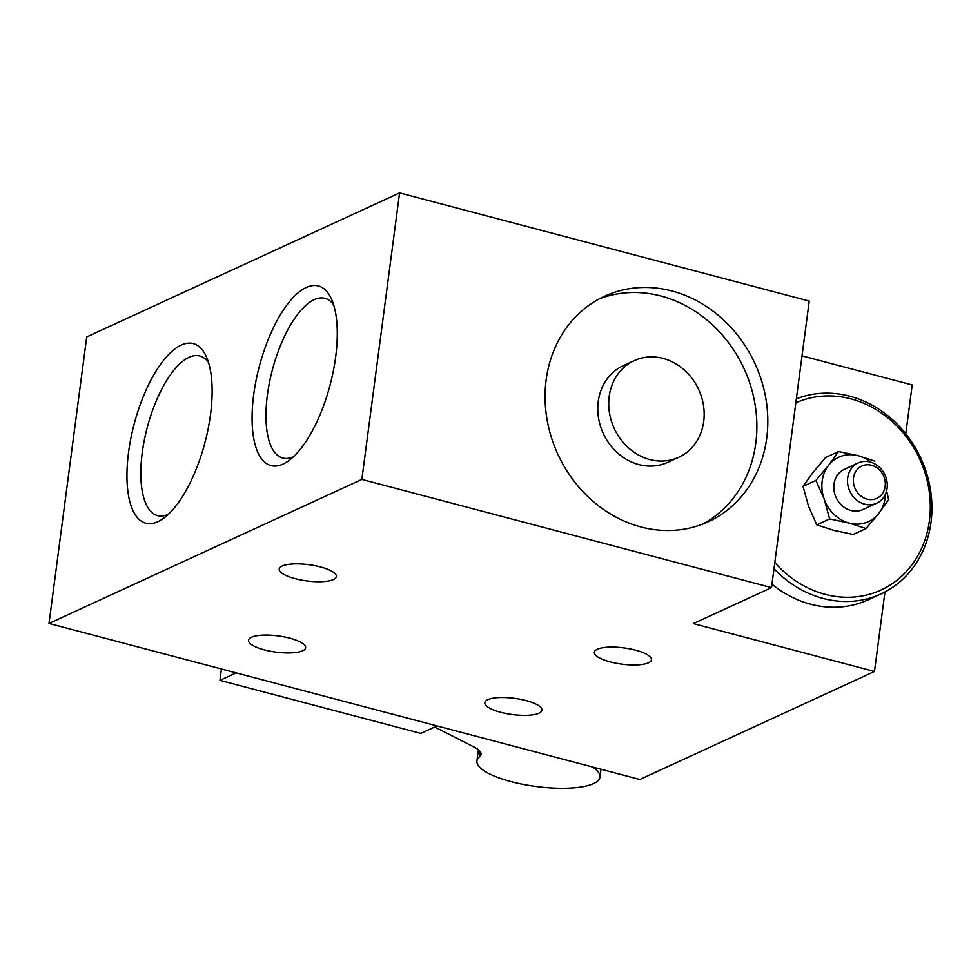 <?xml version="1.0" encoding="UTF-8"?>
<svg xmlns="http://www.w3.org/2000/svg" width="980" height="980" viewBox="0 0 980 980"><rect width="100%" height="100%" fill="white"/><g stroke="black" fill="none" stroke-linecap="round" stroke-linejoin="round"><path stroke-width="1.47" d="M592.949 767.12L595.522 769.263A62.059 17.628 7.5 0 1 599.968 777.115A62.059 17.628 7.5 0 1 536.146 786.499A62.059 17.628 7.5 0 1 476.917 760.921A62.059 17.628 7.5 0 1 479.551 756.732A35.464 10.07 7.5 0 0 481.058 754.331A35.464 10.07 7.5 0 0 474.1 747.042L434.691 727.025M816.793 524.864L833.588 530.303L853.188 534.468L866.026 528.551L849.231 523.112L829.644 518.947L816.793 524.864L808.524 506.244L803.037 486.35L812.959 472.544L825.675 457.44L838.525 451.523L858.113 455.688L874.907 461.139M437.055 725.935L420.824 733.408L219.936 680.365L236.168 672.88M221.431 668.997L219.936 680.365M639.842 779.492L49 623.452L361.853 479.416L771.505 587.608L693.289 623.611L874.479 671.471L639.842 779.492M361.853 479.416L399.583 192.901L86.718 336.936L49 623.452M157.915 521.679A92.879 36.591 104.8 0 1 135.767 418.276A92.879 36.591 104.8 0 1 206.131 356.255A92.879 36.591 104.8 0 1 204.918 442.727A92.879 36.591 104.8 0 1 163.268 518.518A92.879 36.591 104.8 0 1 157.915 521.679M283.061 464.067A92.879 36.591 104.8 0 1 260.901 360.665A92.879 36.591 104.8 0 1 331.277 298.631A92.879 36.591 104.8 0 1 330.064 385.115A92.879 36.591 104.8 0 1 288.414 460.906A92.879 36.591 104.8 0 1 283.061 464.067M766.728 438.109A124.105 108.486 65.3 0 0 720.52 317.226A124.105 108.486 65.3 0 0 604.538 296.242A124.105 108.486 65.3 0 0 557.902 454.353A124.105 108.486 65.3 0 0 708.344 521.715A124.105 108.486 65.3 0 0 766.728 438.109M399.583 192.901L809.223 301.081L771.505 587.608M802.02 355.85L912.209 384.944L905.777 433.773M884.952 591.969L874.479 671.471M302.661 650.781A28.812 8.183 7.5 0 1 270.014 651.161A28.812 8.183 7.5 0 1 248.504 640.259A28.812 8.183 7.5 0 1 278.136 635.91A28.812 8.183 7.5 0 1 305.625 647.78A28.812 8.183 7.5 0 1 302.661 650.781M539 713.195A28.812 8.183 7.5 0 1 506.354 713.575A28.812 8.183 7.5 0 1 484.831 702.672A28.812 8.183 7.5 0 1 514.463 698.323A28.812 8.183 7.5 0 1 541.965 710.194A28.812 8.183 7.5 0 1 539 713.195M648.503 662.786A28.812 8.183 7.5 0 1 615.857 663.166A28.812 8.183 7.5 0 1 594.333 652.264A28.812 8.183 7.5 0 1 623.966 647.915A28.812 8.183 7.5 0 1 651.467 659.785A28.812 8.183 7.5 0 1 648.503 662.786M333.384 579.56A28.812 8.183 7.5 0 1 300.738 579.94A28.812 8.183 7.5 0 1 279.214 569.037A28.812 8.183 7.5 0 1 308.847 564.688A28.812 8.183 7.5 0 1 336.348 576.559A28.812 8.183 7.5 0 1 333.384 579.56M293.535 456.668A82.577 32.536 104.8 0 1 293.498 456.692A82.577 32.536 104.8 0 1 282.755 458.028A82.577 32.536 104.8 0 1 272.379 369.877A82.577 32.536 104.8 0 1 324.919 298.337A82.577 32.536 104.8 0 1 333.629 304.841M168.389 514.292A82.577 32.536 104.8 0 1 168.364 514.304A82.577 32.536 104.8 0 1 157.609 515.639A82.577 32.536 104.8 0 1 147.245 427.488A82.577 32.536 104.8 0 1 199.785 355.961A82.577 32.536 104.8 0 1 208.483 362.465M634.195 360.665L623.243 365.699A53.19 46.501 65.3 0 0 603.264 433.466A53.19 46.501 65.3 0 0 667.735 462.327L678.687 457.293A53.19 46.501 65.3 0 0 703.714 421.461A53.19 46.501 65.3 0 0 683.905 369.656A53.19 46.501 65.3 0 0 634.195 360.665A53.19 46.501 65.3 0 0 614.215 428.419A53.19 46.501 65.3 0 0 678.687 457.293M702.795 524.055A124.105 108.486 65.3 0 0 755.788 443.144A124.105 108.486 65.3 0 0 712.08 324.515A124.105 108.486 65.3 0 0 599.148 298.937M771.958 584.202A106.379 92.99 65.3 0 0 868.439 599.711L880.959 593.954A106.379 92.99 65.3 0 0 931 522.291A106.379 92.99 65.3 0 0 893.368 420.457A106.379 92.99 65.3 0 0 796.36 398.823M773.992 568.719A106.379 92.99 65.3 0 0 880.959 593.954M774.812 562.532A102.827 89.891 65.3 0 0 868.635 594.505A102.827 89.891 65.3 0 0 929.408 520.735A102.827 89.891 65.3 0 0 891.494 420.91A102.827 89.891 65.3 0 0 795.834 402.829M886.594 490.858L888.664 499.653L878.742 513.459L866.026 528.551M829.644 518.947L824.168 499.041L815.887 480.433L803.037 486.35M815.887 480.433L828.602 465.341L838.525 451.523M885.148 486.374A17.811 15.57 65.3 0 0 863.331 465.439A17.811 15.57 65.3 0 0 859.472 494.765A17.811 15.57 65.3 0 0 885.148 486.374M887.096 488.285A22.16 19.367 65.3 0 0 878.84 466.701A22.16 19.367 65.3 0 0 858.125 462.952A22.16 19.367 65.3 0 0 849.795 491.176A22.16 19.367 65.3 0 0 876.671 503.206A22.16 19.367 65.3 0 0 887.096 488.285M858.125 462.952L844.405 469.273A22.16 19.367 65.3 0 0 836.075 497.497A22.16 19.367 65.3 0 0 862.939 509.527L876.671 503.206M870.791 462.18A35.464 30.993 65.3 0 0 858.113 455.688A35.464 30.993 65.3 0 0 828.602 465.341A35.464 30.993 65.3 0 0 824.168 499.041A35.464 30.993 65.3 0 0 849.231 523.112A35.464 30.993 65.3 0 0 878.742 513.459A35.464 30.993 65.3 0 0 885.479 494.091M595.718 767.842L595.522 769.263M480.225 751.623L479.551 756.732M478.399 749.737L476.917 760.921M601.01 769.239L599.968 777.115"/></g></svg>
